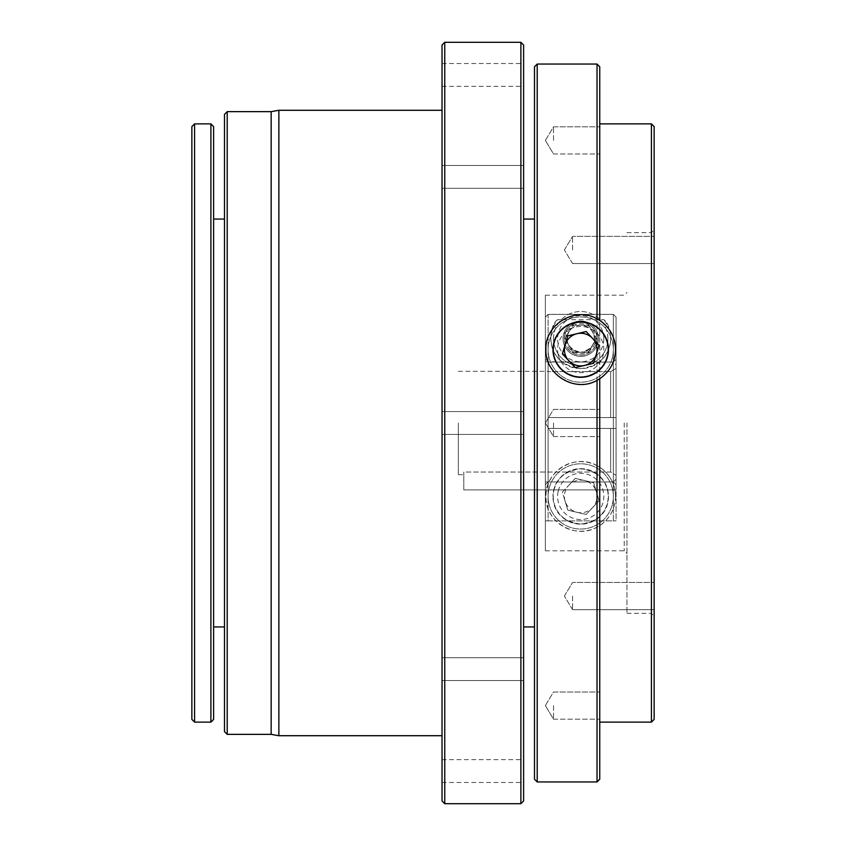 <?xml version="1.0" encoding="UTF-8"?>
<svg xmlns="http://www.w3.org/2000/svg" width="846" height="846" viewBox="0 0 846 846"><rect width="100%" height="100%" fill="white"/><g stroke="black" fill="none" stroke-linecap="round" stroke-linejoin="round"><path stroke-width="0.63" stroke-dasharray="4.23 3.17" d="M608.454 496.422A27.738 27.738 0 0 1 580.716 524.16A27.738 27.738 0 0 1 552.977 496.422C553.252 512.094 562.516 521.348 580.758 524.16C598.968 521.295 608.2 512.042 608.454 496.422C607.84 480.718 598.619 471.465 580.779 468.684C562.918 471.381 553.644 480.623 552.977 496.422A27.738 27.738 0 0 1 580.716 468.684A27.738 27.738 0 0 1 608.454 496.422M608.454 349.578C607.851 365.271 598.63 374.514 580.79 377.316C562.907 374.609 553.633 365.366 552.977 349.578C553.252 333.927 562.484 324.684 580.673 321.84C598.894 324.631 608.158 333.874 608.454 349.578M597.033 465.67L599.751 467.278C609.998 474.49 615.254 484.198 615.528 496.422C615.222 508.721 609.966 518.439 599.751 525.556L597.033 527.164C574.868 540.076 544.591 521.168 545.913 496.422C544.613 471.656 575.026 452.695 597.033 465.67L597.033 64.053M615.528 496.422A34.802 34.802 0 0 1 580.716 531.225A34.802 34.802 0 0 1 545.913 496.422A34.802 34.802 0 0 1 580.716 461.609A34.802 34.802 0 0 1 615.528 496.422M597.033 318.836A34.802 34.802 0 0 0 545.913 349.578A34.802 34.802 0 0 0 580.716 384.391A34.802 34.802 0 0 0 615.528 349.578M523.611 176.877L523.611 188.298L523.611 176.877M442.035 176.877L442.035 188.298L442.035 176.877M523.611 800.982L523.611 45.018M442.035 800.982L442.035 45.018M523.611 669.123L523.611 680.544L523.611 669.123M442.035 669.123L442.035 680.544L442.035 669.123M523.611 771.066L523.611 782.487L523.611 771.066M442.035 771.066L442.035 782.487L442.035 771.066M523.611 74.934L523.611 86.355L523.611 74.934M442.035 74.934L442.035 86.355L442.035 74.934M599.751 705.596L599.751 719.195L599.751 705.596M553.527 705.596L553.527 719.195L553.527 705.596M599.751 378.722L599.751 320.444M553.527 423L553.527 436.599L553.527 423M599.751 140.404L599.751 126.805L599.751 140.404M553.527 140.404L553.527 126.805L553.527 140.404M654.138 596.049L654.138 609.649L654.138 596.049M572.562 596.049L572.562 609.649L572.562 596.049M654.138 249.951L654.138 236.351L654.138 249.951M572.562 249.951L572.562 236.351L572.562 249.951M548.092 423L548.092 428.436L610.632 428.436L610.632 472.026L610.632 428.436L548.092 428.436L548.092 417.564L548.092 428.436L548.092 417.564L613.35 417.564L548.092 417.564L610.632 417.564L610.632 371.616L616.068 368.465L616.068 364.785L613.35 362.056L613.35 417.564L613.35 362.056L548.092 362.056L613.35 362.056L616.068 364.785L616.068 417.564L616.068 364.785L616.068 417.564L616.068 368.465L610.632 371.616L610.632 417.564L616.068 417.564L548.092 417.564L548.092 481.966L545.363 484.79L545.363 361.813L545.363 550.809L545.363 295.191L545.363 481.966L545.363 317.091L548.092 314.363L548.092 520.893L613.35 520.893L613.35 423L613.35 481.966L613.35 428.436L548.092 428.436L613.35 428.436L613.35 481.966L616.068 479.143L616.068 428.436L613.35 428.436L616.068 428.436L616.068 479.143L616.068 428.436L616.068 475.325L610.632 472.026L463.788 472.026L463.788 474.669L463.788 472.026L610.632 472.026L616.068 475.325L616.068 479.143L613.35 481.966L545.363 481.966L613.35 481.966L616.068 484.79L616.068 317.091L613.35 314.363L613.35 423L613.35 314.363L616.068 317.091L616.068 520.893L613.35 520.893L616.068 520.893L616.068 317.091L616.068 359.328L613.35 362.056L548.092 361.813L548.092 371.616L610.632 371.616L548.092 371.616L548.092 362.056L545.363 359.328L545.363 317.091L545.363 489.897L545.363 481.966L545.363 489.897L545.363 484.79L548.092 481.966L613.35 481.966L613.35 423L613.35 520.893L548.092 520.893L548.092 314.363L613.35 314.363L548.092 314.363L545.363 317.091L545.363 520.893L548.092 520.893L545.363 520.893L545.363 359.328L548.092 362.056L613.35 362.056L616.068 359.328L616.068 489.897L616.068 484.79L613.35 481.966L548.092 481.966L548.092 362.056L548.092 423M458.352 423L458.352 474.669L458.352 423M624.232 423L624.232 550.809L624.232 423M626.949 423L626.949 613.35L626.949 423M651.42 722.124L651.42 123.876M654.138 719.407L654.138 126.593M537.21 781.947L537.21 64.053M534.492 779.229L534.492 66.771M520.893 803.7L520.893 42.3M444.753 803.7L444.753 42.3M278.873 735.713L278.873 110.287M271.164 734.36L271.164 111.64M227.214 734.36L227.214 111.64M224.497 731.642L224.497 114.358M213.615 719.407L213.615 126.593M210.897 722.124L210.897 123.876M194.58 722.124L194.58 123.876M191.862 719.407L191.862 126.593M599.751 779.229L599.751 66.771M597.033 781.947L597.033 527.164M613.35 417.564L616.068 417.564L613.35 417.564M610.632 428.436L616.068 428.436L610.632 428.436M213.615 423L213.615 626.949L213.615 423M523.611 423L523.611 626.949L523.611 423M654.138 423L654.138 229.932L654.138 423M651.42 423L651.42 232.65L651.42 423M463.788 489.897L545.363 489.897L463.788 489.897L463.788 472.026L463.788 489.897M580.716 322.252A16.455 16.455 0 0 0 564.271 338.707A16.455 16.455 0 0 0 580.716 355.151A16.455 16.455 0 0 0 597.17 338.707A16.455 16.455 0 0 0 580.716 322.252M580.716 325.107A13.599 13.599 0 0 0 567.127 338.707A13.599 13.599 0 0 0 580.716 352.296C560.57 348.087 563.965 326.249 580.716 325.107C597.477 326.249 600.861 348.087 580.716 352.296A13.599 13.599 0 0 0 594.315 338.707A13.599 13.599 0 0 0 580.716 325.107L588.573 325.107L596.419 338.707L592.496 345.496A13.599 13.599 0 0 0 580.716 325.107A13.599 13.599 0 0 0 568.946 331.907L572.869 325.107L580.716 325.107M580.716 321.025A17.671 17.671 0 0 0 563.045 338.707A17.671 17.671 0 0 0 580.716 356.378A17.671 17.671 0 0 1 563.045 338.707A17.671 17.671 0 0 1 580.716 321.025A17.671 17.671 0 0 1 598.397 338.707A17.671 17.671 0 0 1 580.716 356.378A17.671 17.671 0 0 0 598.397 338.707A17.671 17.671 0 0 0 580.716 321.025M557.63 319.682C548.716 324.801 542.487 363.674 580.652 368.613C618.934 363.78 612.768 324.811 603.801 319.682L557.63 319.682A29.917 29.917 0 0 0 560.253 360.523A29.917 29.917 0 0 0 601.178 360.523A29.917 29.917 0 0 0 603.801 319.682M613.35 423L613.35 362.056L613.35 423M616.068 489.897L545.363 489.897L616.068 489.897M565.763 338.707A14.953 14.953 0 0 1 580.716 323.743A14.953 14.953 0 0 1 595.679 338.707A14.953 14.953 0 0 1 580.716 353.66A14.953 14.953 0 0 1 565.763 338.707M597.033 338.707A16.317 16.317 0 0 0 580.716 322.389A16.317 16.317 0 0 0 564.398 338.707A16.317 16.317 0 0 1 580.716 322.389A16.317 16.317 0 0 1 597.033 338.707A16.317 16.317 0 0 1 580.716 355.013A16.317 16.317 0 0 1 564.398 338.707A16.317 16.317 0 0 0 580.716 355.013A16.317 16.317 0 0 0 597.033 338.707M553.527 338.707A27.188 27.188 0 0 1 580.716 311.508A27.188 27.188 0 0 1 607.914 338.707A27.188 27.188 0 0 1 580.716 365.895A27.188 27.188 0 0 1 553.527 338.707A27.188 27.188 0 0 1 580.716 311.508A27.188 27.188 0 0 1 607.914 338.707A27.188 27.188 0 0 1 580.716 365.895A27.188 27.188 0 0 1 553.527 338.707A27.188 27.188 0 0 0 580.716 365.895A27.188 27.188 0 0 0 607.914 338.707M580.716 352.296A13.599 13.599 0 0 0 592.496 345.496L588.573 352.296L572.869 352.296L568.946 345.496A13.599 13.599 0 0 0 580.716 352.296M567.127 338.707A13.599 13.599 0 0 0 568.946 345.496L565.022 338.707L568.946 331.907A13.599 13.599 0 0 0 567.127 338.707M572.869 352.296L565.022 338.707L572.869 325.107L588.573 325.107L596.419 338.707L588.573 352.296L572.869 352.296M548.959 357.065A32.634 32.634 0 0 0 588.203 381.345A32.634 32.634 0 0 0 612.483 342.091A32.634 32.634 0 0 0 573.228 317.821A32.634 32.634 0 0 0 548.959 357.065A32.634 32.634 0 0 0 588.203 381.345A32.634 32.634 0 0 0 612.483 342.091A32.634 32.634 0 0 0 573.228 317.821A32.634 32.634 0 0 0 548.959 357.065M558.223 354.886A23.117 23.117 0 0 0 586.024 372.081A23.117 23.117 0 0 0 603.219 344.28A23.117 23.117 0 0 0 575.417 327.085A23.117 23.117 0 0 0 558.223 354.886M568.84 360.766L575.291 367.619L593.628 363.294L599.053 345.253L586.141 331.537L567.803 335.862L562.379 353.903L568.84 360.766M565.096 501.118A16.317 16.317 0 0 1 584.459 480.539A16.317 16.317 0 0 1 592.602 507.6A16.317 16.317 0 0 1 565.096 501.118L562.379 492.097L575.291 478.381L593.628 482.706L599.053 500.747L586.141 514.463L567.803 510.138L565.096 501.118M553.971 490.12A27.484 27.484 0 0 1 587.029 469.678A27.484 27.484 0 0 1 607.47 502.725A27.484 27.484 0 0 1 574.413 523.166A27.484 27.484 0 0 1 553.971 490.12M548.959 488.935A32.634 32.634 0 0 1 588.203 464.655A32.634 32.634 0 0 1 612.483 503.909A32.634 32.634 0 0 1 573.228 528.179A32.634 32.634 0 0 1 548.959 488.935A32.634 32.634 0 0 1 588.203 464.655A32.634 32.634 0 0 1 612.483 503.909A32.634 32.634 0 0 1 573.228 528.179A32.634 32.634 0 0 1 548.959 488.935M558.223 491.114A23.117 23.117 0 0 1 586.024 473.919A23.117 23.117 0 0 1 603.219 501.72A23.117 23.117 0 0 1 575.417 518.915A23.117 23.117 0 0 1 558.223 491.114M568.84 485.234L575.291 478.381L593.628 482.706L599.053 500.747L586.141 514.463L567.803 510.138L562.379 492.097L568.84 485.234M603.833 338.707A23.117 23.117 0 0 0 580.716 315.59A23.117 23.117 0 0 0 557.609 338.707A23.117 23.117 0 0 0 580.716 361.813A23.117 23.117 0 0 0 603.833 338.707M442.035 188.298L523.611 188.298L442.035 188.298M442.035 434.421L523.611 434.421L442.035 434.421M442.035 680.544L523.611 680.544L442.035 680.544M442.035 782.487L523.611 782.487M442.035 86.355L523.611 86.355M553.527 719.195L599.751 719.195L553.527 719.195L545.353 705.596L553.527 719.195M553.527 436.599L599.751 436.599L553.527 436.599L545.353 423L553.527 436.599M553.527 154.004L599.751 154.004L553.527 154.004L545.353 140.404L553.527 154.004M572.562 609.649L654.138 609.649L572.562 609.649L564.388 596.049L572.562 609.649M572.562 263.54L654.138 263.54L572.562 263.54L564.388 249.951L572.562 263.54M458.352 474.669L463.788 474.669M545.363 361.813L548.092 361.813M545.363 550.809L624.232 550.809L626.949 553.527M626.949 613.35L651.42 613.35L654.138 616.068M626.949 232.65L651.42 232.65L654.138 229.932M545.363 295.191L624.232 295.191L626.949 292.473M458.352 371.331L548.092 371.331M564.388 249.951L572.562 236.351L654.138 236.351L572.562 236.351L564.388 249.951M564.388 596.049L572.562 582.46L654.138 582.46L572.562 582.46L564.388 596.049M545.353 423L553.527 409.401L599.751 409.401L553.527 409.401L545.353 423M545.353 140.404L553.527 126.805L599.751 126.805L553.527 126.805L545.353 140.404M545.353 705.596L553.527 691.996L599.751 691.996L553.527 691.996L545.353 705.596M442.035 63.513L523.611 63.513M442.035 165.456L523.611 165.456L442.035 165.456M442.035 411.579L523.611 411.579L442.035 411.579M442.035 657.702L523.611 657.702L442.035 657.702M442.035 759.645L523.611 759.645"/><path stroke-width="1.27" d="M552.977 349.578A27.738 27.738 0 0 0 580.716 377.316A27.738 27.738 0 0 0 608.454 349.578A27.738 27.738 0 0 0 580.716 321.84A27.738 27.738 0 0 0 552.977 349.578M599.751 378.722C609.998 371.51 615.254 361.802 615.528 349.578C615.222 337.279 609.966 327.561 599.751 320.444L597.033 318.836C574.868 305.924 544.591 324.832 545.913 349.578C544.613 374.344 575.026 393.305 597.033 380.33L599.751 378.722L599.751 779.229L597.033 781.947L597.033 380.33M654.138 126.593L654.138 719.407L651.42 722.124L651.42 123.876L654.138 126.593M537.21 781.947L534.492 779.229L534.492 66.771L537.21 64.053L537.21 781.947L597.033 781.947M537.21 64.053L597.033 64.053L597.033 318.836A34.802 34.802 0 0 1 615.528 349.578M523.611 45.018L523.611 800.982L520.893 803.7L520.893 42.3L523.611 45.018M444.753 803.7L442.035 800.982L442.035 45.018L444.753 42.3L444.753 803.7L520.893 803.7M227.214 111.64L227.214 734.36L224.497 731.642L224.497 114.358L227.214 111.64L271.164 111.64L278.873 110.287L278.873 735.713L442.035 735.713M271.164 111.64L271.164 734.36L278.873 735.713M213.615 126.593L213.615 719.407L210.897 722.124L210.897 123.876L213.615 126.593M194.58 722.124L191.862 719.407L191.862 126.593L194.58 123.876L194.58 722.124L210.897 722.124M597.033 64.053L599.751 66.771L599.751 320.444M565.096 344.882A16.317 16.317 0 0 0 584.459 365.461A16.317 16.317 0 0 0 592.602 338.4A16.317 16.317 0 0 0 565.096 344.882M553.971 355.88A27.484 27.484 0 0 0 587.029 376.322A27.484 27.484 0 0 0 607.47 343.275A27.484 27.484 0 0 0 574.413 322.834A27.484 27.484 0 0 0 553.971 355.88M562.379 353.903L575.291 367.619L593.628 363.294L599.053 345.253L586.141 331.537L567.803 335.862L562.379 353.903M599.751 123.876L651.42 123.876M523.611 219.051L534.492 219.051M444.753 42.3L520.893 42.3M278.873 110.287L442.035 110.287M213.615 219.051L224.497 219.051M194.58 123.876L210.897 123.876M213.615 626.949L224.497 626.949M227.214 734.36L271.164 734.36M523.611 626.949L534.492 626.949M599.751 722.124L651.42 722.124"/></g></svg>

